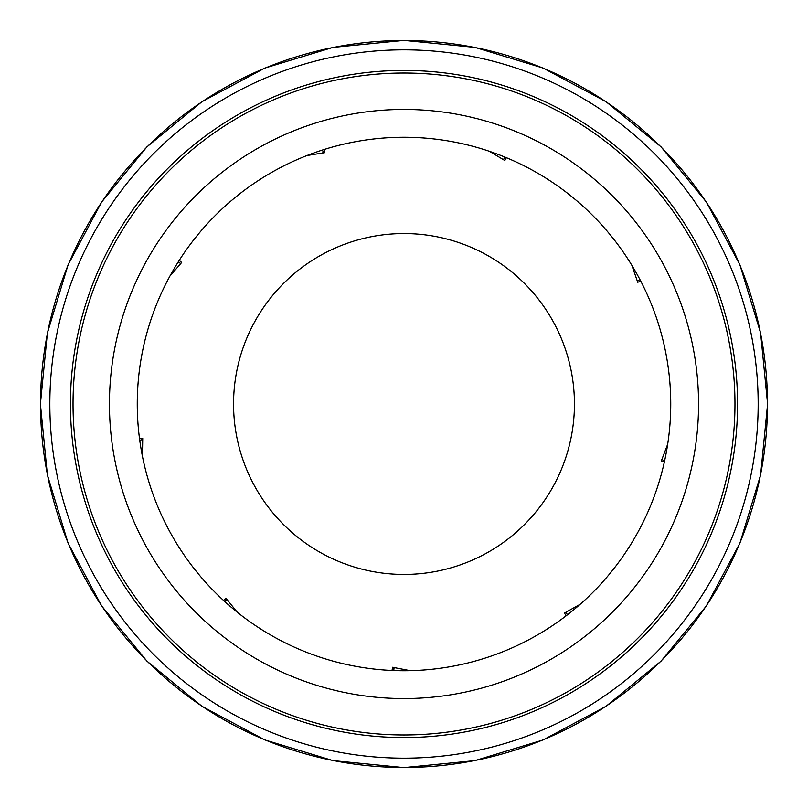 <?xml version="1.0" encoding="UTF-8"?>
<svg xmlns="http://www.w3.org/2000/svg" width="808" height="808" viewBox="0 0 808 808"><rect width="100%" height="100%" fill="white"/><g stroke="black" fill="none" stroke-linecap="round" stroke-linejoin="round"><path stroke-width="1.21" d="M698.556 404A294.556 294.556 0 0 0 404 109.444A294.556 294.556 0 0 0 109.444 404A294.556 294.556 0 0 0 404 698.556A294.556 294.556 0 0 0 698.556 404M670.741 404A266.741 266.741 0 0 0 404 137.259A266.741 266.741 0 0 0 137.259 404A266.741 266.741 0 0 0 404 670.741A266.741 266.741 0 0 0 670.741 404M169.963 276.023L181.699 262.449L179.204 260.408M306.979 155.53L324.695 152.672L324.089 149.51M489.396 151.298L504.798 160.499L506.374 157.681M631.856 265.307L637.734 282.255L640.754 281.113M574.438 404A170.438 170.438 0 0 0 404 233.562A170.438 170.438 0 0 0 233.562 404A170.438 170.438 0 0 0 404 574.438A170.438 170.438 0 0 0 574.438 404M227.26 599.889L225.573 600.304L225.331 602.061M394.526 667.671L393.486 669.064L394.435 670.569M142.693 440.451L141.137 439.683L139.814 440.875M180.396 263.964L179.699 262.368L177.922 262.438M322.725 152.995L323.22 151.328L321.816 150.238M503.081 159.479L504.535 158.509L504.162 156.772M637.078 280.376L638.815 280.568L639.633 278.992M662.015 459.116L663.115 460.368M667.691 444.218L661.308 460.984L664.348 462.045M566.226 612.07L566.327 613.807L568.024 614.353M580.144 604.303L564.479 613.04L566.125 615.817M410.181 670.67L392.567 667.287L392.042 670.478M237.32 612.252L225.998 598.344L223.553 600.445M142.45 456.399L142.723 438.461L139.501 438.502M758.167 404A354.167 354.167 0 0 0 404 49.833A354.167 354.167 0 0 0 49.833 404A354.167 354.167 0 0 0 404 758.167A354.167 354.167 0 0 0 758.167 404M737.563 404A333.563 333.563 0 0 0 404 70.437A333.563 333.563 0 0 0 70.437 404A333.563 333.563 0 0 0 404 737.563A333.563 333.563 0 0 0 737.563 404M734.967 404A330.967 330.967 0 0 0 404 73.033A330.967 330.967 0 0 0 73.033 404A330.967 330.967 0 0 0 404 734.967A330.967 330.967 0 0 0 734.967 404M40.521 404A363.479 363.479 0 0 0 404 767.479A363.479 363.479 0 0 0 767.479 404A363.479 363.479 0 0 0 404 40.521A363.479 363.479 0 0 0 40.521 404M40.4 404L47.389 474.932L68.074 543.138L101.677 606L146.894 661.096L201.99 706.313L264.842 739.916L333.048 760.611L403.99 767.6L474.922 760.621L543.128 739.926L605.99 706.333L661.096 661.116L706.313 606.02L739.916 543.158L760.611 474.942L767.6 404L760.611 333.058L739.916 264.842L706.313 201.98L661.096 146.884L605.99 101.667L543.128 68.074L474.922 47.379L403.99 40.4L333.058 47.389L264.852 68.084L201.99 101.677L146.894 146.904L101.677 202L68.074 264.862L47.389 333.068L40.4 404"/></g></svg>
